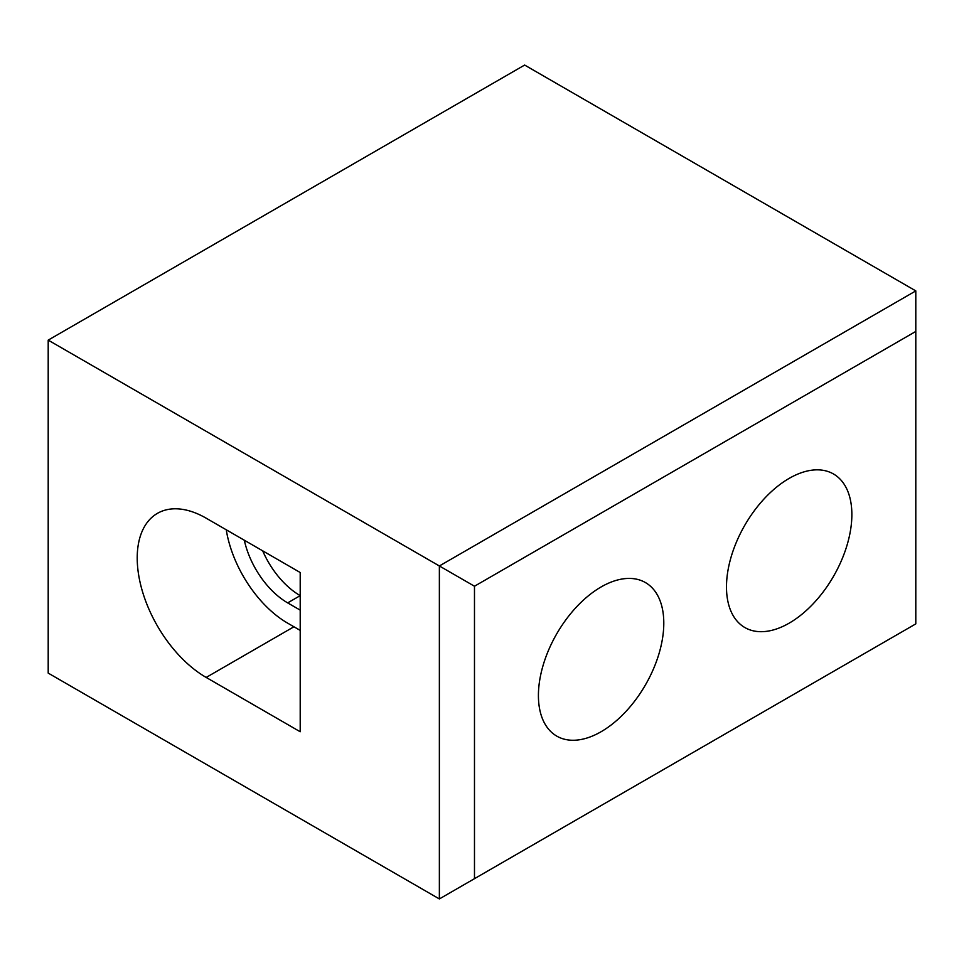 <?xml version="1.0" encoding="UTF-8"?>
<svg xmlns="http://www.w3.org/2000/svg" width="964" height="964" viewBox="0 0 964 964"><rect width="100%" height="100%" fill="white"/><g stroke="black" fill="none" stroke-linecap="round" stroke-linejoin="round"><path stroke-width="1.45" d="M206.188 518.198A97.521 56.298 -120 0 0 206.175 518.186A97.521 56.298 -120 0 0 157.409 513.366A97.521 56.298 -120 0 0 142.467 591.51A97.521 56.298 -120 0 0 206.175 677.439L300.202 731.748L300.202 572.508L206.188 518.198M601.102 586.956A88.652 51.188 -60 0 1 645.434 582.569A88.652 51.188 -60 0 1 659.027 653.604A88.652 51.188 -60 0 1 601.102 731.724A88.652 51.188 -60 0 1 556.782 736.122A88.652 51.188 -60 0 1 543.19 665.076A88.652 51.188 -60 0 1 601.102 586.956M789.167 478.385A88.652 51.188 -60 0 1 833.499 473.987A88.652 51.188 -60 0 1 847.091 545.034A88.652 51.188 -60 0 1 789.167 623.154A88.652 51.188 -60 0 1 744.847 627.54A88.652 51.188 -60 0 1 731.254 556.505A88.652 51.188 -60 0 1 789.167 478.385M474.481 586.233L439.367 565.964L439.367 898.942L915.8 623.877L915.8 331.435L474.481 586.233L474.481 878.674M439.367 898.942L48.2 673.101L48.2 340.123L439.367 565.964L915.8 290.899L915.8 331.435M915.8 290.899L524.633 65.058L48.2 340.123M226.251 529.79A88.652 51.188 -120 0 0 287.67 623.154L300.202 630.396M244.314 540.214A63.829 36.849 -120 0 0 287.67 602.886L300.202 610.128M262.678 550.83A63.829 36.849 -120 0 0 300.202 595.644L287.67 602.886M293.936 626.769L206.175 677.439"/></g></svg>
